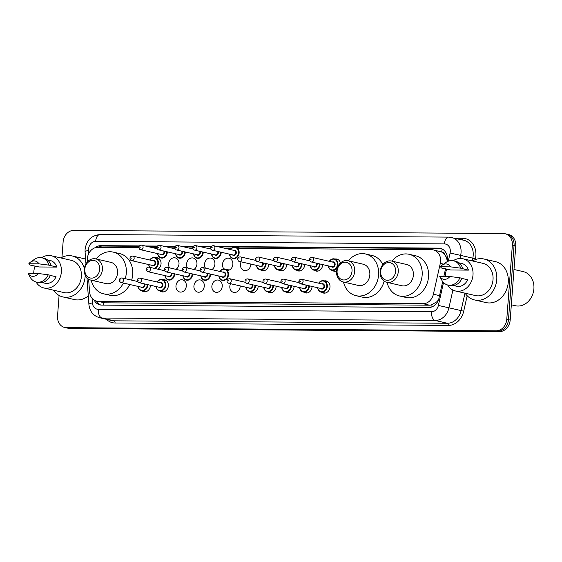 <?xml version="1.0" encoding="UTF-8"?>
<svg xmlns="http://www.w3.org/2000/svg" width="562" height="562" viewBox="0 0 562 562"><rect width="100%" height="100%" fill="white"/><g stroke="black" fill="none" stroke-linecap="round" stroke-linejoin="round"><path stroke-width="0.84" d="M324.358 280.888A6.224 5.149 102.9 0 1 326.192 280.916A6.224 5.149 102.9 0 1 329.985 287.013A6.224 5.149 102.9 0 1 323.41 293.041A6.224 5.149 102.9 0 1 321.752 292.261M312.05 286.444A6.224 5.149 102.9 0 1 312.029 286.887A6.224 5.149 102.9 0 1 305.454 292.914A6.224 5.149 102.9 0 1 303.796 292.135M294.095 286.311A6.224 5.149 102.9 0 1 294.074 286.753A6.224 5.149 102.9 0 1 287.498 292.781A6.224 5.149 102.9 0 1 285.84 292.001M276.139 286.184A6.224 5.149 102.9 0 1 276.118 286.62A6.224 5.149 102.9 0 1 269.542 292.647A6.224 5.149 102.9 0 1 267.877 291.868M258.183 286.051A6.224 5.149 102.9 0 1 258.162 286.487A6.224 5.149 102.9 0 1 251.586 292.521A6.224 5.149 102.9 0 1 249.921 291.741M240.227 285.918A6.224 5.149 102.9 0 1 240.206 286.36A6.224 5.149 102.9 0 1 233.623 292.388A6.224 5.149 102.9 0 1 229.83 286.283A6.224 5.149 102.9 0 1 230.511 283.691M222.25 286.227A6.224 5.149 102.9 0 1 215.668 292.254A6.224 5.149 102.9 0 1 211.874 286.149A6.224 5.149 102.9 0 1 218.456 280.122A6.224 5.149 102.9 0 1 222.25 286.227M204.294 286.093A6.224 5.149 102.9 0 1 197.712 292.121A6.224 5.149 102.9 0 1 193.918 286.016A6.224 5.149 102.9 0 1 200.501 279.988A6.224 5.149 102.9 0 1 204.294 286.093M186.338 285.967A6.224 5.149 102.9 0 1 179.756 291.994A6.224 5.149 102.9 0 1 175.962 285.889A6.224 5.149 102.9 0 1 182.545 279.862A6.224 5.149 102.9 0 1 186.338 285.967M162.755 279.707A6.224 5.149 102.9 0 1 164.589 279.728A6.224 5.149 102.9 0 1 168.382 285.833A6.224 5.149 102.9 0 1 161.8 291.861A6.224 5.149 102.9 0 1 160.142 291.081M150.44 285.264A6.224 5.149 102.9 0 1 150.426 285.7A6.224 5.149 102.9 0 1 143.844 291.727A6.224 5.149 102.9 0 1 142.186 290.947M322.679 264.59A6.224 5.149 102.9 0 1 322.658 265.032A6.224 5.149 102.9 0 1 316.076 271.06A6.224 5.149 102.9 0 1 314.418 270.28M304.723 264.463A6.224 5.149 102.9 0 1 304.702 264.899A6.224 5.149 102.9 0 1 298.12 270.926A6.224 5.149 102.9 0 1 296.462 270.146M286.768 264.33A6.224 5.149 102.9 0 1 286.746 264.772A6.224 5.149 102.9 0 1 280.164 270.8A6.224 5.149 102.9 0 1 278.506 270.02M268.805 264.196A6.224 5.149 102.9 0 1 268.791 264.639A6.224 5.149 102.9 0 1 262.208 270.666A6.224 5.149 102.9 0 1 260.55 269.886M336.575 271.017A6.224 5.149 102.9 0 1 334.032 271.193A6.224 5.149 102.9 0 1 332.374 270.413M250.849 264.07A6.224 5.149 102.9 0 1 250.835 264.505A6.224 5.149 102.9 0 1 244.252 270.533A6.224 5.149 102.9 0 1 240.459 264.428A6.224 5.149 102.9 0 1 241.133 261.836M223.894 268.924A6.224 5.149 102.9 0 1 222.503 264.302A6.224 5.149 102.9 0 1 229.085 258.267A6.224 5.149 102.9 0 1 232.872 264.372A6.224 5.149 102.9 0 1 227.287 270.512M205.46 268.144A6.224 5.149 102.9 0 1 204.547 264.168A6.224 5.149 102.9 0 1 211.122 258.141A6.224 5.149 102.9 0 1 214.916 264.245A6.224 5.149 102.9 0 1 211.86 269.612M187.504 268.011A6.224 5.149 102.9 0 1 186.591 264.035A6.224 5.149 102.9 0 1 193.166 258.007A6.224 5.149 102.9 0 1 196.96 264.112A6.224 5.149 102.9 0 1 193.904 269.479M169.548 267.877A6.224 5.149 102.9 0 1 168.635 263.901A6.224 5.149 102.9 0 1 175.211 257.874A6.224 5.149 102.9 0 1 179.004 263.978A6.224 5.149 102.9 0 1 175.948 269.346M155.421 257.719A6.224 5.149 102.9 0 1 157.255 257.747A6.224 5.149 102.9 0 1 161.048 263.845A6.224 5.149 102.9 0 1 157.992 269.219M88.634 279.188L89.548 291.706A11.669 9.652 -77.1 0 0 96.664 301.141A11.669 9.652 -77.1 0 0 98.406 301.344L423.095 303.719A11.669 9.652 -77.1 0 0 433.393 294.228L440.285 263.388A11.669 9.652 -77.1 0 0 440.58 261.379A11.669 9.652 -77.1 0 0 433.471 249.935A11.669 9.652 -77.1 0 0 431.728 249.732L237.6 248.306M447.324 260.684L446.109 256.89L444.535 254.375A3.892 3.217 -77.1 0 0 441.725 252.001A11.669 6.449 -89.6 0 1 442.182 249.008M441.725 252.001L441.556 251.994A11.669 9.652 102.9 0 1 444.535 254.375M96.664 301.141L104.813 302.813L429.501 305.194L431.11 305.047L436.885 301.773L438.43 299.982M441.556 251.994L433.471 249.935M138.87 247.582L97.893 247.287A11.669 9.652 -77.1 0 0 87.3 260.803L87.377 261.927M231.572 248.263L224.463 248.214M210.701 248.109L206.507 248.081M192.745 247.983L188.551 247.947M174.782 247.849L170.595 247.821M156.826 247.716L152.639 247.687M334.987 259.04A6.224 5.149 102.9 0 1 336.821 259.061A6.224 5.149 102.9 0 1 340.446 262.995M447.141 261.702A11.669 9.652 -77.1 0 0 447.422 259.77A11.669 9.652 -77.1 0 0 440.313 248.327A11.669 9.652 -77.1 0 0 438.571 248.123L216.995 246.5M218.695 246.887L440.271 248.509A11.669 9.652 102.9 0 1 441.149 248.566M61.953 257.361L63.113 241.92A11.669 9.652 102.9 0 1 73.706 230.413L503.489 233.56A11.669 9.652 102.9 0 1 505.231 233.764A11.669 9.652 102.9 0 1 512.347 245.208L506.776 319.3A11.669 9.652 102.9 0 1 496.183 330.807L66.393 327.653A11.669 9.652 102.9 0 1 64.651 327.449A11.669 9.652 102.9 0 1 57.542 316.006L59.087 295.45M505.231 233.764L508.645 234.551A11.669 9.652 102.9 0 1 515.754 245.994L510.184 320.08L508.477 319.694A11.669 9.652 102.9 0 1 497.883 331.194L68.1 328.046A11.669 9.652 102.9 0 1 66.358 327.843A11.669 9.652 102.9 0 0 68.1 328.046L497.883 331.194A11.669 9.652 102.9 0 0 508.477 319.694L514.047 245.601L508.477 319.694L506.776 319.3M506.938 234.157A11.669 9.652 102.9 0 1 514.047 245.601A11.669 9.652 102.9 0 0 506.938 234.157M211.256 246.458L199.039 246.367M193.3 246.325L181.083 246.233M175.344 246.191L163.128 246.1M157.388 246.058L145.165 245.973M139.432 245.931L100.837 245.643A11.669 9.652 -77.1 0 0 95.013 247.772M94.128 300.073A11.669 9.652 -77.1 0 0 100.001 304.906A11.669 9.652 -77.1 0 0 101.743 305.11L428.729 307.505A11.669 9.652 -77.1 0 0 439.02 298.015L442.694 281.583M443.839 276.462L445.554 268.798M97.999 247.287A11.669 9.652 102.9 0 1 102.544 246.037L139.172 246.304M146.872 246.36L157.128 246.437M164.828 246.493L175.084 246.57M182.783 246.627L193.04 246.704M200.739 246.76L210.996 246.83M100.865 305.061A11.669 9.652 102.9 0 1 96.116 300.993M510.184 320.08A11.669 9.652 102.9 0 1 499.59 331.587L69.8 328.44A11.669 9.652 102.9 0 1 68.065 328.236L64.651 327.449M513.984 269.493L523.229 271.615A17.506 14.479 102.9 0 1 533.9 288.784A17.506 14.479 102.9 0 1 515.396 305.735L511.329 304.801M472.509 260.965A21.005 17.373 102.9 0 1 483.952 259.005A21.005 17.373 102.9 0 1 496.759 279.602A21.005 17.373 102.9 0 1 474.553 299.946A21.005 17.373 102.9 0 1 465.104 293.188M483.952 259.005L495.459 261.646A21.005 17.373 102.9 0 1 508.266 282.243A21.005 17.373 102.9 0 1 486.06 302.588L474.553 299.946M445.392 276.476A16.53 13.671 102.9 0 1 445.448 274.776A16.53 13.671 102.9 0 1 446.741 269.065M453.232 260.733A16.53 13.671 102.9 0 1 462.919 258.766A16.53 13.671 102.9 0 1 473 274.98A16.53 13.671 102.9 0 1 455.522 290.99A16.53 13.671 102.9 0 1 447.661 284.99M462.919 258.766L482.955 263.36A16.53 13.671 102.9 0 1 493.029 279.574A16.53 13.671 102.9 0 1 475.55 295.584L455.522 290.99M461.95 278.443L467.696 279.764A11.669 9.652 102.9 0 1 456.611 286.248L453.71 285.58M449.853 276.504A7.777 6.435 102.9 0 1 439.737 276.434L449.853 276.504L459.885 277.811A12.448 10.292 102.9 0 1 447.914 285.053A12.448 10.292 102.9 0 1 441.837 280.255L439.737 276.434M459.885 277.811L462.013 278.302A12.448 10.292 102.9 0 1 450.043 285.538L447.914 285.053M442.175 265.102L445.926 262.447A12.448 10.292 102.9 0 1 453.485 260.789A12.448 10.292 102.9 0 1 460.608 268.165L468.427 270.118L450.745 269.985L441.514 268.025L440.46 266.788A7.777 6.435 102.9 0 1 442.175 265.102A7.777 6.435 102.9 0 1 450.584 266.859L440.46 266.788M458.929 262.833L461.831 263.501A11.669 9.652 102.9 0 1 468.427 270.118M450.584 266.859L460.608 268.165M453.485 260.789L455.613 261.274A12.448 10.292 102.9 0 1 462.737 268.657M380.664 271.362A8.95 7.397 102.9 0 1 388.792 262.545A8.95 7.397 102.9 0 1 395.578 271.474A8.95 7.397 102.9 0 1 387.457 280.29A8.95 7.397 102.9 0 1 380.664 271.362M380.109 271.594A10.889 9.006 102.9 0 1 391.623 261.049A10.889 9.006 102.9 0 1 398.261 271.727A10.889 9.006 102.9 0 1 386.747 282.279A10.889 9.006 102.9 0 1 380.109 271.594M386.747 282.279L401.879 285.749A10.889 9.006 -77.1 0 0 413.393 275.204A10.889 9.006 -77.1 0 0 406.755 264.519L391.623 261.049M391.911 261.112A21.391 17.696 102.9 0 1 409.108 254.284A21.391 17.696 102.9 0 1 422.146 275.268A21.391 17.696 102.9 0 1 399.533 295.984A21.391 17.696 102.9 0 1 387.035 282.342M409.108 254.284L415.501 255.752A21.391 17.696 102.9 0 1 428.539 276.736A21.391 17.696 102.9 0 1 405.926 297.453L399.533 295.984M337.102 271.046A8.95 7.397 102.9 0 1 345.23 262.222A8.95 7.397 102.9 0 1 352.016 271.151A8.95 7.397 102.9 0 1 343.895 279.974A8.95 7.397 102.9 0 1 337.102 271.046M336.547 271.277A10.889 9.006 102.9 0 1 348.061 260.726A10.889 9.006 102.9 0 1 354.699 271.411A10.889 9.006 102.9 0 1 343.185 281.955A10.889 9.006 102.9 0 1 336.547 271.277M343.185 281.955L358.317 285.433A10.889 9.006 -77.1 0 0 369.831 274.881A10.889 9.006 -77.1 0 0 363.192 264.203L348.061 260.726M348.349 260.796A21.391 17.696 102.9 0 1 365.546 253.968A21.391 17.696 102.9 0 1 378.584 274.944A21.391 17.696 102.9 0 1 355.971 295.668A21.391 17.696 102.9 0 1 343.473 282.026M365.546 253.968L371.939 255.436A21.391 17.696 102.9 0 1 382.841 264.562M384.169 281.148A21.391 17.696 102.9 0 1 362.364 297.136L355.971 295.668M84.806 269.198A8.95 7.397 102.9 0 1 92.934 260.375A8.95 7.397 102.9 0 1 99.72 269.303A8.95 7.397 102.9 0 1 91.599 278.127A8.95 7.397 102.9 0 1 84.806 269.198M84.251 269.43A10.889 9.006 102.9 0 1 95.765 258.878A10.889 9.006 102.9 0 1 102.403 269.563A10.889 9.006 102.9 0 1 90.889 280.108A10.889 9.006 102.9 0 1 84.251 269.43M90.889 280.108L106.021 283.585A10.889 9.006 -77.1 0 0 117.535 273.034A10.889 9.006 -77.1 0 0 110.897 262.356L95.765 258.878M96.053 258.942A21.391 17.696 102.9 0 1 113.243 252.113A21.391 17.696 102.9 0 1 126.288 273.097A21.391 17.696 102.9 0 1 125.242 278.675M113.243 252.113L119.636 253.581A21.391 17.696 102.9 0 1 132.681 274.565A21.391 17.696 102.9 0 1 131.634 280.143M123.443 283.051A21.391 17.696 102.9 0 1 103.668 293.821A21.391 17.696 102.9 0 1 91.177 280.178M129.836 284.52A21.391 17.696 102.9 0 1 110.061 295.289L103.668 293.821M60.872 257.944A21.005 17.373 102.9 0 1 72.315 255.984A21.005 17.373 102.9 0 1 84.356 268.495M85.185 275.127A21.005 17.373 102.9 0 1 85.122 276.588A21.005 17.373 102.9 0 1 62.916 296.933A21.005 17.373 102.9 0 1 53.474 290.175M72.315 255.984L83.829 258.625A21.005 17.373 102.9 0 1 85.614 259.159M33.755 273.455A16.53 13.671 102.9 0 1 33.811 271.755A16.53 13.671 102.9 0 1 35.104 266.051M41.602 257.719A16.53 13.671 102.9 0 1 51.29 255.745A16.53 13.671 102.9 0 1 61.363 271.959A16.53 13.671 102.9 0 1 43.885 287.969A16.53 13.671 102.9 0 1 36.031 281.969M51.29 255.745L71.318 260.347A16.53 13.671 102.9 0 1 81.392 276.56A16.53 13.671 102.9 0 1 63.92 292.57L43.885 287.969M50.32 275.429L56.067 276.75A11.669 9.652 102.9 0 1 44.974 283.234L42.073 282.567M38.223 273.49A7.777 6.435 102.9 0 1 28.1 273.413L38.223 273.49L48.248 274.797A12.448 10.292 102.9 0 1 36.277 282.033A12.448 10.292 102.9 0 1 30.207 277.242L28.1 273.413M48.248 274.797L50.376 275.282A12.448 10.292 102.9 0 1 38.406 282.524L36.277 282.033M30.545 262.089L34.296 259.433A12.448 10.292 102.9 0 1 41.848 257.768A12.448 10.292 102.9 0 1 48.971 265.145L56.79 267.098L39.108 266.971L29.877 265.011L28.824 263.768A7.777 6.435 102.9 0 1 30.545 262.089A7.777 6.435 102.9 0 1 38.947 263.845L28.824 263.768M47.299 259.82L50.201 260.487A11.669 9.652 102.9 0 1 56.79 267.098M88.29 295.921A21.005 17.373 102.9 0 1 74.423 299.574L62.916 296.933M38.947 263.845L48.971 265.145M41.848 257.768L43.977 258.26A12.448 10.292 102.9 0 1 51.107 265.636M443.544 264.14L440.285 263.388M431.124 307.175A11.669 6.449 -89.6 0 1 431.11 305.047M436.885 301.773L437.51 301.913M103.246 305.124A11.669 6.449 -89.6 0 1 103.211 302.644M446.109 256.89L447.366 257.171M100.851 247.308A11.669 6.449 -89.6 0 1 101.111 246.149M439.554 295.64L433.393 294.228M429.501 305.194L423.095 303.719M104.813 302.813L98.406 301.344M440.271 248.509L438.571 248.123M448.279 261.19L450.106 253.019A7.777 6.435 -77.1 0 0 450.303 251.685A7.777 6.435 -77.1 0 0 444.401 243.915L95.645 241.358A7.777 6.435 -77.1 0 0 88.585 249.029A7.777 6.435 -77.1 0 0 88.578 250.371L88.803 253.448M451.56 237.445A15.56 12.87 102.9 0 1 461.044 252.71A15.56 12.87 102.9 0 1 460.65 255.387L472.797 258.176A15.56 12.87 -77.1 0 0 473.19 255.499A15.56 12.87 -77.1 0 0 463.706 240.234L448.722 237.115A7.777 4.299 90.4 0 0 444.401 243.915M448.722 237.115L99.966 234.558C91.367 235.457 86.407 240.417 85.087 249.423L85.08 251.917A7.777 1.524 -4.2 0 1 88.578 250.371M454.946 238.225L462.596 238.281A1.946 1.075 -89.6 0 1 461.943 239.833M462.596 238.281A17.506 14.479 102.9 0 1 475.881 255.752A17.506 14.479 102.9 0 1 475.431 258.766L475.234 259.658M467.163 295.738L463.713 311.193A17.506 14.479 102.9 0 1 448.272 325.433L115.062 322.995A17.506 14.479 102.9 0 1 106.422 319.307M496.183 330.807L499.59 331.587M512.347 245.208L515.754 245.994M66.393 327.653L69.8 328.44M452.902 290.034L448.926 307.807L461.079 310.596L464.971 293.16M92.07 298.253L92.407 302.911A7.777 6.435 -77.1 0 0 98.308 309.332L431.518 311.777A7.777 6.435 -77.1 0 0 438.381 305.447L448.926 307.807A15.56 12.87 102.9 0 1 435.199 320.473L447.345 323.262A15.56 12.87 -77.1 0 0 461.079 310.596L463.713 311.193M450.106 253.019L460.65 255.387L459.955 258.485M472.185 260.887L472.797 258.176L475.431 258.766M431.518 311.777A7.777 4.299 90.4 0 0 435.199 320.473L101.989 318.029L114.135 320.818L447.345 323.262A1.946 1.075 -89.6 0 1 448.272 325.433M98.308 309.332A7.777 4.299 90.4 0 0 101.989 318.029A15.56 12.87 102.9 0 1 99.671 317.762L111.817 320.551A15.56 12.87 -77.1 0 0 114.135 320.818A1.946 1.075 -89.6 0 1 115.062 322.995M438.381 305.447L443.509 282.524M444.858 276.469L445.771 272.401M445.982 271.46L446.523 269.015M86.969 277.832L88.908 304.449A7.777 1.524 -4.2 0 1 92.407 302.911M99.966 234.558A7.777 4.299 90.4 0 0 95.645 241.358M102.544 246.037L100.837 245.643M329.297 261.323A5.838 4.826 102.9 0 1 334.39 258.899A5.838 4.826 102.9 0 1 337.945 264.625A5.838 4.826 102.9 0 1 331.777 270.273A5.838 4.826 102.9 0 1 328.25 265.875M328.384 265.903A5.444 4.503 -77.1 0 0 333.055 269.901A5.444 4.503 -77.1 0 0 337.411 264.569A5.444 4.503 -77.1 0 0 334.65 259.405A5.444 4.503 -77.1 0 0 329.423 261.351M332.261 262.004A2.726 2.255 102.9 0 1 335.142 264.554A2.726 2.255 102.9 0 1 333.617 267.006A2.726 2.255 102.9 0 1 331.215 266.557M311.25 261.969L332.135 266.767A2.332 1.932 -77.1 0 0 334.601 264.505A2.332 1.932 -77.1 0 0 333.182 262.215L312.296 257.417A2.332 1.932 102.9 0 1 313.715 259.707A2.332 1.932 102.9 0 1 311.25 261.969C310.379 261.948 309.795 261.14 309.507 259.546C309.669 258.162 310.596 257.452 312.296 257.417M310.386 259.447L311.032 259.454L310.386 259.447M320.01 263.978A5.838 4.826 102.9 0 1 319.989 264.491A5.838 4.826 102.9 0 1 313.821 270.139A5.838 4.826 102.9 0 1 310.294 265.742M310.428 265.77A5.444 4.503 -77.1 0 0 315.099 269.767A5.444 4.503 -77.1 0 0 319.455 264.442A5.444 4.503 -77.1 0 0 319.469 263.859M317.066 263.304A2.726 2.255 102.9 0 1 317.186 264.421A2.726 2.255 102.9 0 1 315.661 266.873A2.726 2.255 102.9 0 1 313.259 266.423M309.774 260.831L294.34 257.291A2.332 1.932 102.9 0 1 295.76 259.581A2.332 1.932 102.9 0 1 293.294 261.836L314.179 266.634A2.332 1.932 -77.1 0 0 316.645 264.372A2.332 1.932 -77.1 0 0 316.448 263.164M292.43 259.314L293.076 259.321L292.43 259.314M302.054 263.852A5.838 4.826 102.9 0 1 302.033 264.358A5.838 4.826 102.9 0 1 295.865 270.013A5.838 4.826 102.9 0 1 292.338 265.608M292.472 265.636A5.444 4.503 -77.1 0 0 297.143 269.634A5.444 4.503 -77.1 0 0 301.492 264.309A5.444 4.503 -77.1 0 0 301.513 263.726M299.103 263.171A2.726 2.255 102.9 0 1 299.223 264.295A2.726 2.255 102.9 0 1 297.705 266.746A2.726 2.255 102.9 0 1 295.303 266.29M291.818 260.705L276.385 257.157A2.332 1.932 102.9 0 1 277.804 259.447A2.332 1.932 102.9 0 1 275.338 261.709L296.223 266.5A2.332 1.932 -77.1 0 0 298.689 264.238A2.332 1.932 -77.1 0 0 298.492 263.03M274.474 259.187L275.12 259.187L274.474 259.187M284.098 263.719A5.838 4.826 102.9 0 1 284.077 264.231A5.838 4.826 102.9 0 1 277.909 269.879A5.838 4.826 102.9 0 1 274.382 265.475M274.516 265.51A5.444 4.503 -77.1 0 0 279.188 269.507A5.444 4.503 -77.1 0 0 283.536 264.175A5.444 4.503 -77.1 0 0 283.557 263.592M281.148 263.044A2.726 2.255 102.9 0 1 281.267 264.161A2.726 2.255 102.9 0 1 279.75 266.613A2.726 2.255 102.9 0 1 277.347 266.156M273.863 260.571L258.429 257.024A2.332 1.932 102.9 0 1 259.848 259.314A2.332 1.932 102.9 0 1 257.382 261.576L278.267 266.367A2.332 1.932 -77.1 0 0 280.733 264.112A2.332 1.932 -77.1 0 0 280.536 262.904M256.518 259.054L257.164 259.061L256.518 259.054M266.142 263.585A5.838 4.826 102.9 0 1 266.121 264.098A5.838 4.826 102.9 0 1 259.953 269.746A5.838 4.826 102.9 0 1 256.427 265.348M256.553 265.376A5.444 4.503 -77.1 0 0 261.232 269.374A5.444 4.503 -77.1 0 0 265.58 264.049A5.444 4.503 -77.1 0 0 265.601 263.459M263.192 262.911A2.726 2.255 102.9 0 1 263.311 264.028A2.726 2.255 102.9 0 1 261.794 266.479A2.726 2.255 102.9 0 1 259.391 266.03M255.907 260.438L240.473 256.897A2.332 1.932 102.9 0 1 241.892 259.18A2.332 1.932 102.9 0 1 239.426 261.442L260.311 266.24A2.332 1.932 -77.1 0 0 262.777 263.978A2.332 1.932 -77.1 0 0 262.58 262.77M238.562 258.92L239.208 258.927L238.562 258.92M230.483 249.598A5.838 4.826 102.9 0 1 235.583 247.175A5.838 4.826 102.9 0 1 239.138 252.893A5.838 4.826 102.9 0 1 232.97 258.548A5.838 4.826 102.9 0 1 229.444 254.143M229.57 254.172A5.444 4.503 -77.1 0 0 234.249 258.169A5.444 4.503 -77.1 0 0 238.597 252.844A5.444 4.503 -77.1 0 0 235.843 247.68A5.444 4.503 -77.1 0 0 230.617 249.626M233.455 250.28A2.726 2.255 102.9 0 1 236.328 252.83A2.726 2.255 102.9 0 1 234.811 255.281A2.726 2.255 102.9 0 1 232.408 254.825M212.443 250.245L233.328 255.036A2.332 1.932 -77.1 0 0 235.794 252.774A2.332 1.932 -77.1 0 0 234.368 250.49L213.49 245.692A2.332 1.932 102.9 0 1 214.909 247.983A2.332 1.932 102.9 0 1 212.443 250.245C211.565 250.216 210.989 249.409 210.701 247.821C210.855 246.43 211.79 245.72 213.49 245.692M211.579 247.723L212.225 247.723L211.579 247.723M221.203 252.254A5.838 4.826 102.9 0 1 221.182 252.767A5.838 4.826 102.9 0 1 215.014 258.415A5.838 4.826 102.9 0 1 211.488 254.01M211.614 254.045A5.444 4.503 -77.1 0 0 216.293 258.042A5.444 4.503 -77.1 0 0 220.641 252.71A5.444 4.503 -77.1 0 0 220.662 252.127M218.253 251.579A2.726 2.255 102.9 0 1 218.372 252.696A2.726 2.255 102.9 0 1 216.855 255.148A2.726 2.255 102.9 0 1 214.452 254.691M210.968 249.107L195.534 245.559A2.332 1.932 102.9 0 1 196.953 247.849A2.332 1.932 102.9 0 1 194.487 250.111L215.372 254.902A2.332 1.932 -77.1 0 0 217.838 252.647A2.332 1.932 -77.1 0 0 217.642 251.439M193.623 247.589L194.269 247.596L193.623 247.589M203.24 252.12A5.838 4.826 102.9 0 1 203.226 252.633A5.838 4.826 102.9 0 1 197.058 258.281A5.838 4.826 102.9 0 1 193.532 253.883M193.658 253.912A5.444 4.503 -77.1 0 0 198.337 257.909A5.444 4.503 -77.1 0 0 202.685 252.584A5.444 4.503 -77.1 0 0 202.706 251.994M200.297 251.446A2.726 2.255 102.9 0 1 200.416 252.563A2.726 2.255 102.9 0 1 198.899 255.015A2.726 2.255 102.9 0 1 196.496 254.565M193.012 248.973L177.578 245.432A2.332 1.932 102.9 0 1 178.997 247.716A2.332 1.932 102.9 0 1 176.531 249.978L197.417 254.776A2.332 1.932 -77.1 0 0 199.882 252.514A2.332 1.932 -77.1 0 0 199.686 251.305M175.66 247.456L176.313 247.463L175.66 247.456M185.284 251.987A5.838 4.826 102.9 0 1 185.27 252.5A5.838 4.826 102.9 0 1 179.102 258.155A5.838 4.826 102.9 0 1 175.576 253.75M175.702 253.778A5.444 4.503 -77.1 0 0 180.381 257.775A5.444 4.503 -77.1 0 0 184.729 252.45A5.444 4.503 -77.1 0 0 184.75 251.867M182.341 251.312A2.726 2.255 102.9 0 1 182.46 252.429A2.726 2.255 102.9 0 1 180.943 254.888A2.726 2.255 102.9 0 1 178.54 254.431M175.056 248.84L159.622 245.299A2.332 1.932 102.9 0 1 161.041 247.589A2.332 1.932 102.9 0 1 158.575 249.844L179.461 254.642A2.332 1.932 -77.1 0 0 181.926 252.38A2.332 1.932 -77.1 0 0 181.73 251.172M157.704 247.322L158.358 247.329L157.704 247.322M167.328 251.86A5.838 4.826 102.9 0 1 167.314 252.366A5.838 4.826 102.9 0 1 161.146 258.021A5.838 4.826 102.9 0 1 157.62 253.617M157.746 253.652A5.444 4.503 -77.1 0 0 162.425 257.642A5.444 4.503 -77.1 0 0 166.774 252.317A5.444 4.503 -77.1 0 0 166.795 251.734M164.385 251.179A2.726 2.255 102.9 0 1 164.504 252.303A2.726 2.255 102.9 0 1 162.987 254.755A2.726 2.255 102.9 0 1 160.584 254.298M157.1 248.713L141.659 245.165A2.332 1.932 102.9 0 1 143.085 247.456A2.332 1.932 102.9 0 1 140.619 249.718L161.498 254.509A2.332 1.932 -77.1 0 0 163.971 252.247A2.332 1.932 -77.1 0 0 163.774 251.038M139.748 247.196L140.402 247.196L139.748 247.196M149.731 260.009A5.838 4.826 102.9 0 1 154.824 257.586A5.838 4.826 102.9 0 1 158.379 263.304A5.838 4.826 102.9 0 1 155.126 268.559M149.766 267.329A5.838 4.826 102.9 0 1 148.684 264.554M148.818 264.59A5.444 4.503 -77.1 0 0 150.152 267.414M154.318 268.376A5.444 4.503 -77.1 0 0 157.845 263.255A5.444 4.503 -77.1 0 0 155.084 258.091A5.444 4.503 -77.1 0 0 149.864 260.037M152.695 260.691A2.726 2.255 102.9 0 1 155.576 263.241A2.726 2.255 102.9 0 1 154.058 265.693A2.726 2.255 102.9 0 1 151.656 265.236M131.691 260.656L152.569 265.447A2.332 1.932 -77.1 0 0 155.042 263.185A2.332 1.932 -77.1 0 0 153.616 260.901L132.73 256.103A2.332 1.932 102.9 0 1 134.156 258.394A2.332 1.932 102.9 0 1 131.691 260.656C130.813 260.635 130.229 259.827 129.948 258.232C130.103 256.848 131.03 256.139 132.73 256.103M130.82 258.134L131.466 258.134L130.82 258.134M318.668 283.178A5.838 4.826 102.9 0 1 323.761 280.754A5.838 4.826 102.9 0 1 327.316 286.472A5.838 4.826 102.9 0 1 321.148 292.128A5.838 4.826 102.9 0 1 317.621 287.723M317.755 287.758A5.444 4.503 -77.1 0 0 322.433 291.755A5.444 4.503 -77.1 0 0 326.782 286.423A5.444 4.503 -77.1 0 0 324.021 281.26A5.444 4.503 -77.1 0 0 318.802 283.206M321.633 283.859A2.726 2.255 102.9 0 1 324.513 286.409A2.726 2.255 102.9 0 1 322.995 288.861A2.726 2.255 102.9 0 1 320.593 288.404M321.506 288.615A2.332 1.932 -77.1 0 0 323.979 286.353A2.332 1.932 -77.1 0 0 322.553 284.07L301.668 279.272A2.332 1.932 102.9 0 1 303.094 281.562A2.332 1.932 102.9 0 1 300.628 283.824L321.506 288.615M300.403 281.302L299.757 281.302L300.403 281.302M309.381 285.833A5.838 4.826 102.9 0 1 309.36 286.346A5.838 4.826 102.9 0 1 303.192 291.994A5.838 4.826 102.9 0 1 299.665 287.596M299.799 287.625A5.444 4.503 -77.1 0 0 304.478 291.622A5.444 4.503 -77.1 0 0 308.826 286.29A5.444 4.503 -77.1 0 0 308.84 285.707M306.438 285.159A2.726 2.255 102.9 0 1 306.557 286.276A2.726 2.255 102.9 0 1 305.033 288.728A2.726 2.255 102.9 0 1 302.637 288.278M282.672 283.691C281.344 282.96 280.761 282.152 280.93 281.267C281.084 279.883 282.012 279.173 283.712 279.138A2.332 1.932 102.9 0 1 285.138 281.429A2.332 1.932 102.9 0 1 282.672 283.691L303.55 288.489A2.332 1.932 -77.1 0 0 306.016 286.227A2.332 1.932 -77.1 0 0 305.826 285.018M282.447 281.176L281.801 281.169L282.447 281.176M291.425 285.7A5.838 4.826 102.9 0 1 291.404 286.213A5.838 4.826 102.9 0 1 285.236 291.861A5.838 4.826 102.9 0 1 281.71 287.463M281.843 287.491A5.444 4.503 -77.1 0 0 286.522 291.488A5.444 4.503 -77.1 0 0 290.87 286.163A5.444 4.503 -77.1 0 0 290.884 285.58M288.482 285.025A2.726 2.255 102.9 0 1 288.601 286.142A2.726 2.255 102.9 0 1 287.077 288.594A2.726 2.255 102.9 0 1 284.681 288.144M264.709 283.557C263.388 282.827 262.805 282.019 262.974 281.133C263.128 279.75 264.056 279.04 265.756 279.012A2.332 1.932 102.9 0 1 267.182 281.295A2.332 1.932 102.9 0 1 264.709 283.557L285.594 288.355A2.332 1.932 -77.1 0 0 288.06 286.093A2.332 1.932 -77.1 0 0 287.87 284.885M264.491 281.042L263.845 281.035L264.491 281.042M273.469 285.566A5.838 4.826 102.9 0 1 273.448 286.079A5.838 4.826 102.9 0 1 267.28 291.734A5.838 4.826 102.9 0 1 263.754 287.33M263.887 287.358A5.444 4.503 -77.1 0 0 268.566 291.355A5.444 4.503 -77.1 0 0 272.914 286.03A5.444 4.503 -77.1 0 0 272.928 285.447M270.526 284.892A2.726 2.255 102.9 0 1 270.645 286.016A2.726 2.255 102.9 0 1 269.121 288.468A2.726 2.255 102.9 0 1 266.725 288.011M246.753 283.431C245.432 282.693 244.849 281.885 245.018 281.007C245.173 279.616 246.1 278.907 247.8 278.878A2.332 1.932 102.9 0 1 249.226 281.169A2.332 1.932 102.9 0 1 246.753 283.431L267.638 288.222A2.332 1.932 -77.1 0 0 270.104 285.96A2.332 1.932 -77.1 0 0 269.915 284.751M246.535 280.909L245.889 280.909L246.535 280.909M255.513 285.44A5.838 4.826 102.9 0 1 255.492 285.953A5.838 4.826 102.9 0 1 249.324 291.601A5.838 4.826 102.9 0 1 245.798 287.196M245.931 287.231A5.444 4.503 -77.1 0 0 250.61 291.228A5.444 4.503 -77.1 0 0 254.958 285.896A5.444 4.503 -77.1 0 0 254.972 285.313M252.57 284.758A2.726 2.255 102.9 0 1 252.689 285.882A2.726 2.255 102.9 0 1 251.165 288.334A2.726 2.255 102.9 0 1 248.762 287.877M228.797 283.297C227.477 282.567 226.893 281.759 227.062 280.874C227.217 279.49 228.144 278.78 229.844 278.745A2.332 1.932 102.9 0 1 231.27 281.035A2.332 1.932 102.9 0 1 228.797 283.297L249.683 288.088A2.332 1.932 -77.1 0 0 252.148 285.833A2.332 1.932 -77.1 0 0 251.959 284.618M228.579 280.775L227.933 280.775L228.579 280.775M219.861 271.446A5.838 4.826 102.9 0 1 224.955 269.022A5.838 4.826 102.9 0 1 228.509 274.748A5.838 4.826 102.9 0 1 222.341 280.396A5.838 4.826 102.9 0 1 218.815 275.998M218.948 276.026A5.444 4.503 -77.1 0 0 223.627 280.024A5.444 4.503 -77.1 0 0 227.975 274.699A5.444 4.503 -77.1 0 0 225.214 269.535A5.444 4.503 -77.1 0 0 219.995 271.481M222.826 272.127A2.726 2.255 102.9 0 1 225.706 274.678A2.726 2.255 102.9 0 1 224.182 277.129A2.726 2.255 102.9 0 1 221.786 276.68M222.7 276.89A2.332 1.932 -77.1 0 0 225.165 274.628A2.332 1.932 -77.1 0 0 223.746 272.338L202.861 267.547A2.332 1.932 102.9 0 1 204.287 269.83A2.332 1.932 102.9 0 1 201.814 272.092L222.7 276.89M201.596 269.577L200.95 269.57L201.596 269.577M210.574 274.101A5.838 4.826 102.9 0 1 210.553 274.614A5.838 4.826 102.9 0 1 204.385 280.269A5.838 4.826 102.9 0 1 200.859 275.865M200.992 275.893A5.444 4.503 -77.1 0 0 205.671 279.89A5.444 4.503 -77.1 0 0 210.019 274.565A5.444 4.503 -77.1 0 0 210.033 273.982M207.631 273.427A2.726 2.255 102.9 0 1 207.75 274.551A2.726 2.255 102.9 0 1 206.226 277.003A2.726 2.255 102.9 0 1 203.823 276.546M183.858 271.966C182.538 271.228 181.955 270.42 182.116 269.542C182.278 268.151 183.205 267.442 184.905 267.414A2.332 1.932 102.9 0 1 186.331 269.704A2.332 1.932 102.9 0 1 183.858 271.966L204.744 276.757A2.332 1.932 -77.1 0 0 207.209 274.495A2.332 1.932 -77.1 0 0 207.02 273.287M183.641 269.444L182.994 269.444L183.641 269.444M192.618 273.975A5.838 4.826 102.9 0 1 192.597 274.488A5.838 4.826 102.9 0 1 186.429 280.136A5.838 4.826 102.9 0 1 182.903 275.731M183.036 275.766A5.444 4.503 -77.1 0 0 187.715 279.764A5.444 4.503 -77.1 0 0 192.063 274.432A5.444 4.503 -77.1 0 0 192.078 273.849M189.675 273.294A2.726 2.255 102.9 0 1 189.794 274.418A2.726 2.255 102.9 0 1 188.27 276.869A2.726 2.255 102.9 0 1 185.867 276.413M165.902 271.832C164.582 271.102 163.999 270.294 164.16 269.409C164.322 268.025 165.249 267.315 166.949 267.28A2.332 1.932 102.9 0 1 168.368 269.57A2.332 1.932 102.9 0 1 165.902 271.832L186.788 276.623A2.332 1.932 -77.1 0 0 189.253 274.368A2.332 1.932 -77.1 0 0 189.064 273.153M165.685 269.31L165.038 269.31L165.685 269.31M174.663 273.842A5.838 4.826 102.9 0 1 174.642 274.354A5.838 4.826 102.9 0 1 168.474 280.002A5.838 4.826 102.9 0 1 164.947 275.605M165.08 275.633A5.444 4.503 -77.1 0 0 169.752 279.63A5.444 4.503 -77.1 0 0 174.108 274.305A5.444 4.503 -77.1 0 0 174.122 273.715M171.719 273.167A2.726 2.255 102.9 0 1 171.839 274.284A2.726 2.255 102.9 0 1 170.314 276.736A2.726 2.255 102.9 0 1 167.912 276.286M147.946 271.699C146.626 270.968 146.043 270.16 146.204 269.275C146.366 267.891 147.293 267.182 148.993 267.147A2.332 1.932 102.9 0 1 150.412 269.437A2.332 1.932 102.9 0 1 147.946 271.699L168.832 276.497A2.332 1.932 -77.1 0 0 171.298 274.235A2.332 1.932 -77.1 0 0 171.101 273.027M147.729 269.184L147.082 269.177L147.729 269.184M157.065 281.991A5.838 4.826 102.9 0 1 162.158 279.567A5.838 4.826 102.9 0 1 165.713 285.292A5.838 4.826 102.9 0 1 159.545 290.94A5.838 4.826 102.9 0 1 156.018 286.543M156.152 286.571A5.444 4.503 -77.1 0 0 160.823 290.568A5.444 4.503 -77.1 0 0 165.172 285.243A5.444 4.503 -77.1 0 0 162.418 280.073A5.444 4.503 -77.1 0 0 157.191 282.019M160.03 282.672A2.726 2.255 102.9 0 1 162.903 285.222A2.726 2.255 102.9 0 1 161.385 287.674A2.726 2.255 102.9 0 1 158.983 287.224M159.903 287.435A2.332 1.932 -77.1 0 0 162.369 285.173A2.332 1.932 -77.1 0 0 160.943 282.883L140.064 278.092A2.332 1.932 102.9 0 1 141.484 280.375A2.332 1.932 102.9 0 1 139.018 282.637L159.903 287.435M138.8 280.122L138.154 280.115L138.8 280.122M147.778 284.646A5.838 4.826 102.9 0 1 147.757 285.159A5.838 4.826 102.9 0 1 141.589 290.814A5.838 4.826 102.9 0 1 138.062 286.409M138.189 286.437A5.444 4.503 -77.1 0 0 142.867 290.435A5.444 4.503 -77.1 0 0 147.216 285.11A5.444 4.503 -77.1 0 0 147.237 284.527M144.827 283.972A2.726 2.255 102.9 0 1 144.947 285.089A2.726 2.255 102.9 0 1 143.429 287.547A2.726 2.255 102.9 0 1 141.027 287.091M121.062 282.503C119.734 281.773 119.158 280.965 119.32 280.08C119.474 278.696 120.409 277.986 122.109 277.958A2.332 1.932 102.9 0 1 123.528 280.248A2.332 1.932 102.9 0 1 121.062 282.503L141.947 287.301A2.332 1.932 -77.1 0 0 144.413 285.039A2.332 1.932 -77.1 0 0 144.216 283.831M120.844 279.988L120.198 279.981L120.844 279.988M88.908 304.449C89.688 311.39 93.278 315.823 99.671 317.762M85.08 251.917L85.958 263.894M335.865 271.214L331.777 270.273L329.69 269.093L328.187 265.861M329.234 261.309L331.994 259.054L334.39 258.899L338.479 259.841M317.909 271.081L313.821 270.139L311.734 268.959L310.231 265.728M293.294 261.836C292.423 261.815 291.84 261.007 291.552 259.412C291.713 258.028 292.64 257.319 294.34 257.291M299.953 270.947L295.865 270.013L293.778 268.833L292.275 265.594M275.338 261.709C274.46 261.681 273.884 260.873 273.596 259.286C273.75 257.895 274.685 257.185 276.385 257.157M281.998 270.821L277.909 269.879L275.823 268.699L274.319 265.461M257.382 261.576C256.504 261.555 255.928 260.747 255.64 259.152C255.794 257.768 256.729 257.059 258.429 257.024M264.042 270.687L259.953 269.746L257.867 268.566L256.363 265.334M239.426 261.442C238.548 261.421 237.972 260.613 237.684 259.019C237.838 257.635 238.773 256.925 240.473 256.897M232.97 258.548L230.884 257.368L229.38 254.129M230.427 249.584L233.188 247.322L235.583 247.175L240.62 248.334M215.014 258.415L212.928 257.234L211.424 253.996M194.487 250.111C193.609 250.09 193.033 249.282 192.745 247.687C192.899 246.304 193.834 245.594 195.534 245.559M197.058 258.281L194.965 257.101L193.468 253.869M176.531 249.978C175.653 249.957 175.077 249.149 174.789 247.554C174.944 246.17 175.871 245.461 177.578 245.432M179.102 258.155L177.009 256.975L175.513 253.736M158.575 249.844C157.697 249.823 157.121 249.015 156.833 247.421C156.988 246.037 157.915 245.327 159.622 245.299M161.146 258.021L159.053 256.841L157.557 253.602M140.619 249.718C139.741 249.697 139.165 248.889 138.877 247.294C139.032 245.903 139.959 245.201 141.659 245.165M149.724 267.315L148.628 264.54M149.668 259.995L152.428 257.733L154.824 257.586L158.913 258.527M327.85 281.695L323.761 280.754L321.366 280.902L318.605 283.164M301.668 279.272C299.968 279.307 299.04 280.009 298.886 281.4C298.717 282.286 299.3 283.093 300.628 283.824M317.565 287.709L318.366 290.062L321.148 292.128L325.243 293.069M283.712 279.138L299.153 282.686M299.609 287.582L300.41 289.929L303.192 291.994L307.288 292.935M265.756 279.012L281.197 282.553M281.653 287.449L282.454 289.795L285.236 291.861L289.332 292.802M247.8 278.878L263.241 282.419M263.697 287.315L264.498 289.662L267.28 291.734L271.369 292.669M229.844 278.745L245.285 282.293M245.735 287.182L246.542 289.535L249.324 291.601L253.413 292.542M229.31 270.027L224.955 269.022L222.559 269.177L219.798 271.432M202.861 267.547C201.161 267.575 200.234 268.285 200.079 269.669C199.91 270.554 200.493 271.362 201.814 272.092M218.751 275.984L219.559 278.33L222.341 280.396M184.905 267.414L200.346 270.954M200.796 275.851L201.603 278.197L204.385 280.269M166.949 267.28L182.39 270.828M182.84 275.717L183.648 278.071L186.429 280.136M148.993 267.147L164.427 270.694M164.884 275.591L165.692 277.937L168.474 280.002M166.247 280.508L162.158 279.567L159.763 279.721L157.002 281.976M140.064 278.092C138.364 278.12 137.43 278.829 137.276 280.213C137.114 281.098 137.69 281.906 139.018 282.637M155.955 286.529L156.763 288.875L159.545 290.94L163.633 291.882M122.109 277.958L137.542 281.499M137.999 286.395L138.807 288.742L141.589 290.814L145.677 291.748"/></g></svg>
